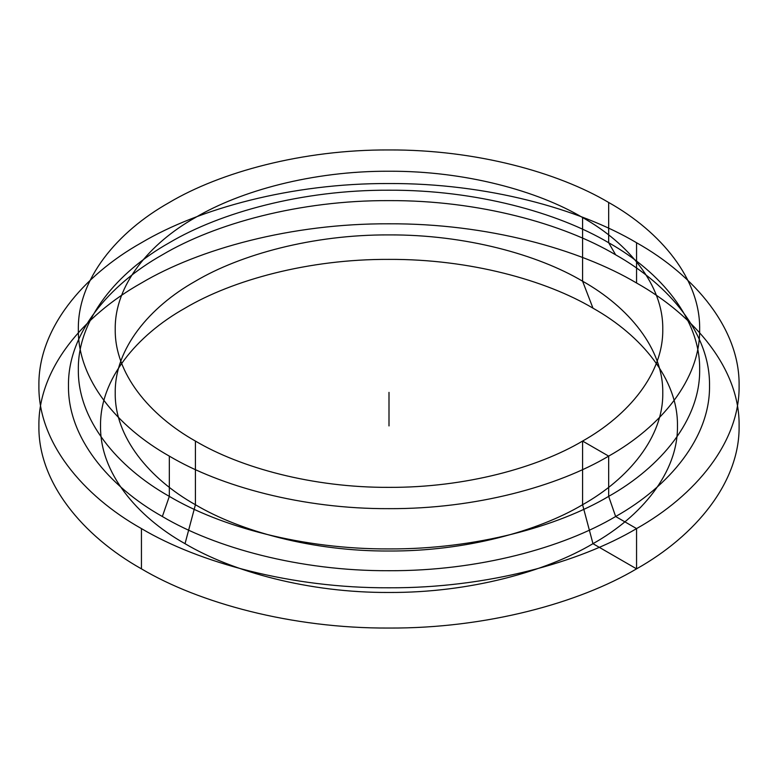 <?xml version="1.0" encoding="UTF-8"?>
<svg xmlns="http://www.w3.org/2000/svg" width="778" height="778" viewBox="0 0 778 778"><rect width="100%" height="100%" fill="white"/><g stroke="black" fill="none" stroke-linecap="round" stroke-linejoin="round"><path stroke-width="1.17" d="M169.332 456.122C117.118 426.791 77.596 379.314 78.345 329.298C77.596 279.283 117.118 231.805 169.332 202.475C220.135 172.327 302.37 149.512 389 149.95C475.63 149.512 557.865 172.327 608.668 202.475C660.882 231.805 700.404 279.283 699.655 329.298C700.404 379.314 660.882 426.791 608.668 456.122C557.865 486.269 475.63 509.084 389 508.656C302.37 509.084 220.135 486.269 169.332 456.122L169.332 496.383C117.118 467.053 77.596 419.575 78.345 369.56C77.596 319.544 117.118 272.067 169.332 242.736C220.135 212.589 302.37 189.774 389 190.211C475.63 189.774 557.865 212.589 608.668 242.736C660.882 272.067 700.404 319.544 699.655 369.56C700.404 419.575 660.882 467.053 608.668 496.383C557.865 526.531 475.63 549.346 389 548.918C302.37 549.346 220.135 526.531 169.332 496.383L162.359 516.514C108.492 486.25 67.705 437.265 68.483 385.664C67.705 334.063 108.492 285.079 162.359 254.814C214.777 223.714 299.618 200.17 389 200.617C478.382 200.17 563.223 223.714 615.641 254.814C669.508 285.079 710.295 334.063 709.517 385.664C710.295 437.265 669.508 486.25 615.641 516.514C563.223 547.615 478.382 571.159 389 570.712C299.618 571.159 214.777 547.615 162.359 516.514M195.414 441.068C149.405 415.219 114.561 373.372 115.232 329.298C114.561 285.225 149.405 243.388 195.414 217.539C240.188 190.97 312.659 170.859 389 171.238C465.341 170.859 537.812 190.97 582.586 217.539C628.595 243.388 663.44 285.225 662.768 329.298C663.44 373.372 628.595 415.219 582.586 441.068C537.812 467.627 465.341 487.738 389 487.359C312.659 487.738 240.188 467.627 195.414 441.068L195.414 504.728C149.405 478.878 114.561 437.041 115.232 392.958C114.561 348.884 149.405 307.047 195.414 281.198C240.188 254.63 312.659 234.518 389 234.907C465.341 234.518 537.812 254.63 582.586 281.198C628.595 307.047 663.44 348.884 662.768 392.958C663.44 437.041 628.595 478.878 582.586 504.728C537.812 531.296 465.341 551.408 389 551.019C312.659 551.408 240.188 531.296 195.414 504.728L185.028 543.686C136.539 516.456 99.837 472.372 100.537 425.926C99.837 379.489 136.539 335.396 185.028 308.166C232.204 280.168 308.555 258.977 389 259.385C469.445 258.977 545.796 280.168 592.972 308.166C641.461 335.396 678.163 379.489 677.463 425.926C678.163 472.372 641.461 516.456 592.972 543.686C545.796 571.684 469.445 592.875 389 592.466C308.555 592.875 232.204 571.684 185.028 543.686M608.668 202.475L608.668 242.736L615.641 254.814M141.44 528.593C82.594 495.537 38.044 442.03 38.9 385.664C38.044 329.298 82.594 275.791 141.44 242.736C198.701 208.767 291.371 183.044 389 183.54C486.629 183.044 579.299 208.767 636.56 242.736C695.406 275.791 739.956 329.298 739.1 385.664C739.956 442.03 695.406 495.537 636.56 528.593C579.299 562.562 486.629 588.285 389 587.789C291.371 588.285 198.701 562.562 141.44 528.593L141.44 568.854C82.594 535.799 38.044 482.292 38.9 425.926C38.044 369.56 82.594 316.053 141.44 282.998C198.701 249.028 291.371 223.305 389 223.801C486.629 223.305 579.299 249.028 636.56 282.998C695.406 316.053 739.956 369.56 739.1 425.926C739.956 482.292 695.406 535.799 636.56 568.854C579.299 602.824 486.629 628.546 389 628.05C291.371 628.546 198.701 602.824 141.44 568.854M636.56 242.736L636.56 282.998M582.586 217.539L582.586 281.198L592.972 308.166M389 425.926L389 392.375M592.972 543.686L636.56 568.854L636.56 528.593L615.641 516.514L608.668 496.383L608.668 456.122L582.586 441.068L582.586 504.728L592.972 543.686"/></g></svg>
